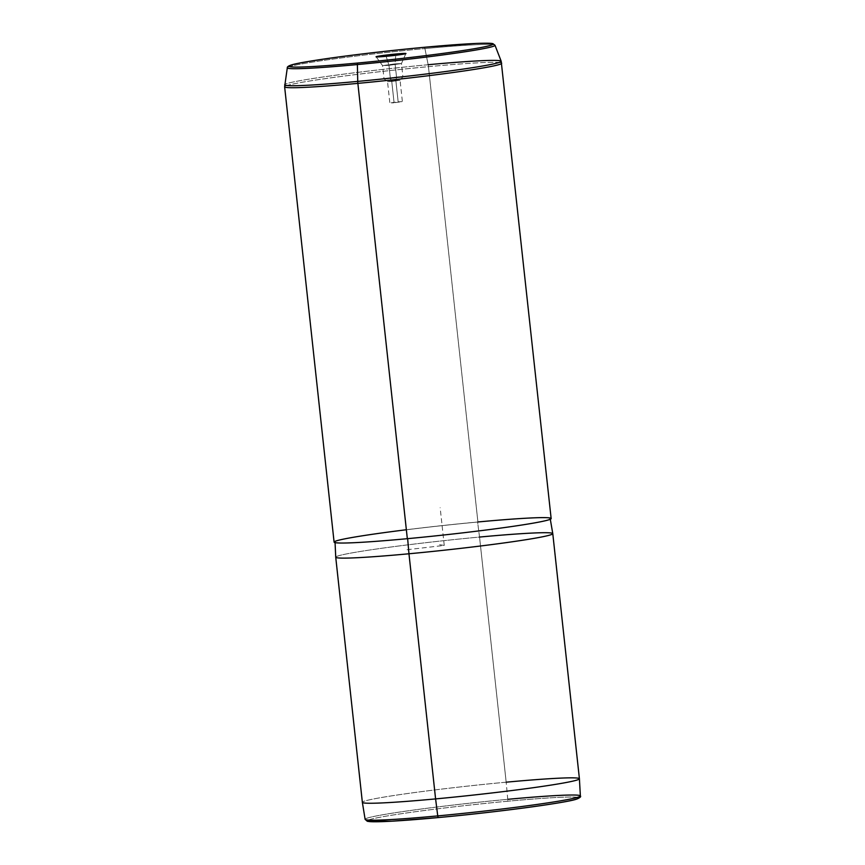 <?xml version="1.0" encoding="UTF-8"?>
<svg xmlns="http://www.w3.org/2000/svg" width="865" height="865" viewBox="0 0 865 865"><rect width="100%" height="100%" fill="white"/><g stroke="black" fill="none" stroke-linecap="round" stroke-linejoin="round"><path stroke-width="0.65" stroke-dasharray="4.33 3.24" d="M391.759 81.44L394.083 102.784L402.387 101.627L398.16 101.821L395.835 80.467L400.073 80.272L391.759 81.44L390.385 78.52L384.028 78.834L396.527 77.061L395.835 80.467L387.531 81.645L391.759 81.44L400.062 80.283L395.835 80.467L396.527 77.061L402.885 76.79L390.385 78.52L391.759 81.44L387.531 81.634L395.835 80.467L398.16 101.821L389.845 102.989L394.083 102.784L391.759 81.44M438.544 817.544A106.363 4.639 -6.2 0 0 572.933 800.071A106.363 4.639 -6.2 0 0 507.322 801.26A106.363 4.639 -6.2 0 0 372.934 818.723A106.363 4.639 -6.2 0 0 438.544 817.544A106.363 4.639 173.8 0 1 438.49 817.544M368.274 820.085A106.363 4.639 173.8 0 1 507.322 801.26A1.903 0.627 84.7 0 0 507.744 799.325A1.903 0.627 -95.3 0 1 507.322 801.26A106.363 4.639 173.8 0 1 577.452 797.357M507.744 799.325L506.176 782.187L507.744 799.325A108.266 4.725 -6.2 0 0 365.117 819.317A108.266 4.725 173.8 0 1 507.744 799.325A108.266 4.725 173.8 0 1 580.372 795.93M506.176 782.187L479.545 537.057L506.176 782.187A109.163 4.758 -6.2 0 0 362.359 802.342A109.163 4.758 173.8 0 1 506.176 782.187A109.163 4.758 173.8 0 1 579.409 778.749M335.728 557.19A109.163 4.758 173.8 0 1 479.545 537.057L477.599 522.049A108.212 4.725 -6.2 0 0 335.036 542.009A108.212 4.725 -6.2 0 0 407.631 538.614L407.631 538.614A108.212 4.725 -6.2 0 0 550.194 518.632A108.212 4.725 -6.2 0 0 477.599 522.049L479.545 537.057A109.163 4.758 -6.2 0 0 335.728 557.211M479.545 537.057A109.163 4.758 173.8 0 1 552.778 533.619M334.095 542.117A109.163 4.758 173.8 0 1 477.913 521.973A109.163 4.758 -6.2 0 0 406.355 529.748M407.631 538.614A108.212 4.725 173.8 0 1 340.886 539.825A108.212 4.725 173.8 0 1 477.599 522.049A108.212 4.725 173.8 0 1 544.355 520.849A108.212 4.725 173.8 0 1 407.631 538.614M287.31 67.794A104.449 4.552 173.8 0 1 424.92 48.57A1.903 0.627 84.7 0 0 424.207 47.305A1.903 0.627 -95.3 0 1 424.92 48.57A104.449 4.552 173.8 0 1 494.975 45.229A104.449 4.552 -6.2 0 0 424.92 48.57A104.449 4.552 -6.2 0 0 287.31 67.794M428.153 64.724A108.904 4.747 -6.2 0 0 284.671 84.77A108.904 4.747 173.8 0 1 428.153 64.724A7.59 2.498 -95.3 0 1 428.445 66.659A109.163 4.758 -6.2 0 0 284.628 86.803A109.163 4.758 173.8 0 1 428.445 66.659L477.913 521.973L428.445 66.659A109.163 4.758 173.8 0 1 501.678 63.221A109.163 4.758 -6.2 0 0 428.445 66.659A7.59 2.498 84.7 0 0 428.153 64.724L424.92 48.57L428.153 64.724A108.904 4.747 173.8 0 1 501.192 61.242M477.913 521.973A109.163 4.758 173.8 0 1 551.146 518.546M388.958 65.318L382.589 65.621L395.089 63.869L396.527 77.061L384.017 78.812L390.385 78.52L388.958 65.318L390.385 78.52L402.895 76.769L396.527 77.061L395.089 63.869L401.457 63.567L388.958 65.318L401.457 63.578L395.089 63.869L395.748 55.273L395.089 63.869L382.589 65.632L388.958 65.318L386.158 56.312L388.958 65.318M407.047 549.729L444.253 545.415L437.917 544.463M444.253 545.415L440.155 507.701M405.88 53.565L401.457 63.578L402.895 76.769L400.062 80.283L402.387 101.627M550.194 518.632L550.302 519.249M335.036 542.009L335.069 542.636M376.124 56.798L382.589 65.632L384.017 78.812L387.531 81.645L389.845 102.989"/><path stroke-width="1.3" d="M577.452 797.357A106.363 4.639 173.8 0 1 438.544 817.544A1.903 0.627 -95.3 0 1 438.523 817.544A1.903 0.627 -95.3 0 1 437.744 815.9A108.266 4.725 -6.2 0 0 580.372 795.93A108.266 4.725 -6.2 0 0 507.744 799.325M550.194 518.632L552.778 533.619A109.163 4.758 173.8 0 1 408.961 553.773L435.592 798.903A109.163 4.758 -6.2 0 0 579.409 778.76A109.163 4.758 173.8 0 1 435.592 798.903L408.961 553.773A109.163 4.758 -6.2 0 1 335.728 557.211L362.359 802.331A109.163 4.758 -6.2 0 0 435.592 798.903L437.744 815.9L435.592 798.903A109.163 4.758 173.8 0 1 362.359 802.331L365.117 819.317L367.355 821.318L391.715 821.199L438.523 817.544C496.618 812.246 566.953 802.72 576.512 799.152C579.972 797.746 581.258 796.676 580.372 795.93A108.266 4.725 173.8 0 1 437.744 815.9A108.266 4.725 173.8 0 1 365.117 819.317A108.266 4.725 -6.2 0 0 437.744 815.9A1.903 0.627 84.7 0 0 438.523 817.544A106.363 4.639 173.8 0 1 368.274 820.085M580.372 795.93L579.409 778.76A109.163 4.758 -6.2 0 0 506.176 782.187M335.036 542.009L335.728 557.19A109.163 4.758 173.8 0 0 408.961 553.773L407.642 538.657L408.961 553.773A109.163 4.758 -6.2 0 0 552.778 533.629A109.163 4.758 -6.2 0 0 479.545 537.057M406.355 529.748A109.163 4.758 -6.2 0 0 334.095 542.117A109.163 4.758 -6.2 0 0 407.329 538.69A109.163 4.758 -6.2 0 0 545.242 520.762A109.163 4.758 -6.2 0 0 477.913 521.973M357.386 64.561A104.449 4.552 173.8 0 1 287.31 67.794A104.449 4.552 -6.2 0 0 357.386 64.561A1.903 0.627 -95.3 0 1 357.818 63.015A1.903 0.627 84.7 0 0 357.386 64.561L357.732 81.397A108.904 4.747 173.8 0 1 284.671 84.77A108.904 4.747 -6.2 0 0 357.732 81.397L357.386 64.561A104.449 4.552 -6.2 0 0 494.975 45.229A104.449 4.552 173.8 0 1 357.386 64.561M501.192 61.242L494.975 45.229L492.909 43.672C492.282 43.542 491.277 42.904 476.128 43.445L424.207 47.305A1.903 0.627 84.7 0 0 424.174 47.316A102.621 4.476 -6.2 0 0 294.522 64.161A102.621 4.476 -6.2 0 0 357.818 63.015A102.621 4.476 -6.2 0 0 487.471 46.169A102.621 4.476 -6.2 0 0 424.174 47.316A1.903 0.627 -95.3 0 1 424.207 47.305A1.903 0.627 -95.3 0 1 424.228 47.305C394.364 50.116 365.819 53.338 338.593 56.982C311.876 60.68 296.057 63.361 291.148 65.026C288.359 65.989 287.083 66.908 287.31 67.794L284.628 86.803A109.163 4.758 -6.2 0 0 357.861 83.375L407.329 538.69A109.163 4.758 173.8 0 1 334.095 542.117L284.628 86.803A109.163 4.758 173.8 0 0 357.861 83.375A109.163 4.758 -6.2 0 0 501.678 63.221A109.163 4.758 173.8 0 1 357.861 83.375A7.59 2.498 -95.3 0 1 357.732 81.397A108.904 4.747 -6.2 0 0 501.192 61.242A108.904 4.747 173.8 0 1 357.732 81.397A7.59 2.498 84.7 0 0 357.861 83.375L407.329 538.69A109.163 4.758 173.8 0 0 551.146 518.546L501.192 61.242A108.904 4.747 -6.2 0 0 428.153 64.724M424.174 47.316A102.621 4.476 173.8 0 1 487.471 46.169A102.621 4.476 173.8 0 1 357.818 63.015A102.621 4.476 173.8 0 1 294.522 64.161A102.621 4.476 173.8 0 1 424.174 47.316M395.835 54.019A14.975 0.649 -6.2 0 0 376.924 56.474A14.975 0.649 -6.2 0 0 386.158 56.312A14.975 0.649 -6.2 0 0 405.079 53.857A14.975 0.649 -6.2 0 0 395.835 54.019A14.975 0.649 173.8 0 1 405.88 53.565A14.975 0.649 173.8 0 1 386.158 56.312A14.975 0.649 173.8 0 1 376.124 56.798A14.975 0.649 173.8 0 1 395.835 54.019L395.748 55.273L395.835 54.019M552.778 533.629L579.409 778.749"/></g></svg>
